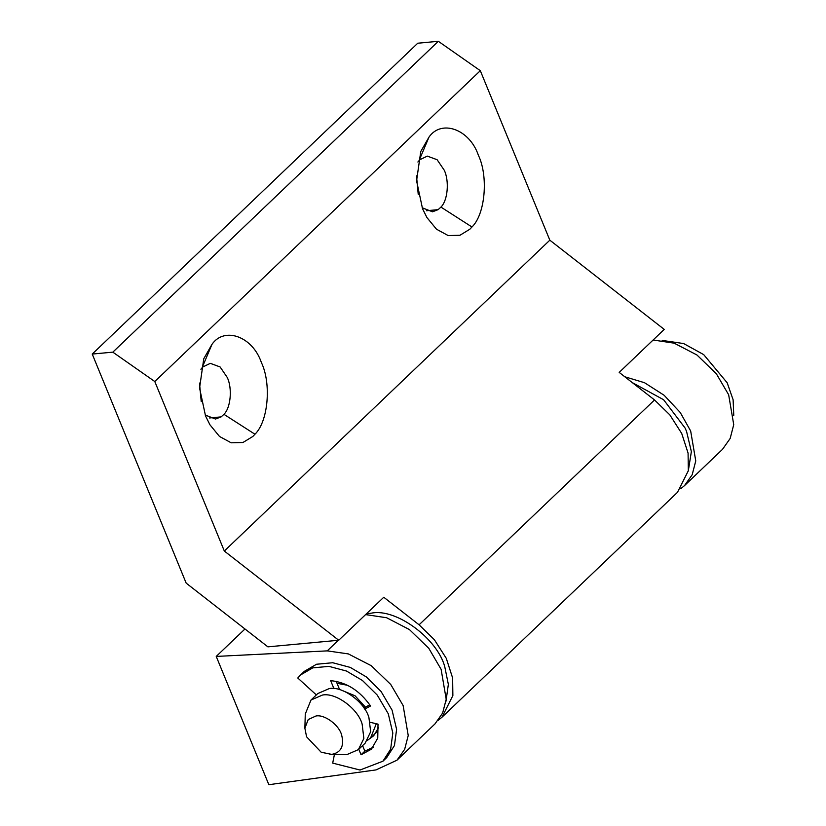 <?xml version="1.0" encoding="UTF-8"?>
<svg xmlns="http://www.w3.org/2000/svg" width="826" height="826" viewBox="0 0 826 826"><rect width="100%" height="100%" fill="white"/><g stroke="black" fill="none" stroke-linecap="round" stroke-linejoin="round"><path stroke-width="1.24" d="M632.313 382.624L663.608 399.732L685.084 428.044L686.551 431.389L691.362 451.605L688.275 471.037M662.163 340.415L683.639 343.554L703.7 354.622L727.169 382.768L733.116 399.763L733.767 415.406M315.966 715.997L308.222 719.539L304.877 728.202L306.58 736.802L321.19 752.238L331.711 754.386C341.035 752.579 344.359 746.146 341.654 735.099C339.269 725.218 324.711 714.191 315.966 715.997M329.946 754.458L346.899 754.603L358.37 749.636L363.863 738.454L362.149 724.154C358.195 708.945 335.852 692.291 322.47 695.048L310.999 700.025L305.279 713.994L304.877 728.202M358.37 749.636L365.154 743.163L370.678 731.722L368.933 717.68C364.978 702.472 342.625 685.817 329.254 688.574L317.783 693.551L310.999 700.025M365.443 707.139L355.035 695.781L341.809 690.35M367.58 740.272L370.585 737.979L376.305 723.741M347.684 685.322L337.029 683.288M333.91 688.574L330.658 680.655C346.445 682.173 359.744 690.608 370.564 705.982L364.731 709.111M334.416 754.53L332.692 763.121L360.012 770.028L382.923 761.211L390.636 749.203L392.815 733.023L388.272 713.757L377.255 695.089L362.459 680.5L346.497 671.042L328.924 666.365L312.724 667.873L300.561 674.976L297.783 678.012L316.337 694.924M362.583 745.61L364.855 751.133L361.055 754.768L358.783 749.244M361.055 754.768L371.442 749.192L377.75 738.072L378.019 724.144L370.234 722.306M369.79 704.805L363.998 707.985M339.631 689.648L336.223 681.336M382.923 761.221L386.723 757.587L394.436 745.568L396.614 729.399L392.071 710.133L381.054 691.465L366.259 676.876L350.296 667.418L332.723 662.731L316.523 664.249L304.36 671.342L300.561 674.976M364.855 751.133L373.228 747.262M370.193 738.341L373.662 735.77L378.494 727.747M624.797 376.759L644.497 382.706L664.145 395.282L680.242 412.494L690.67 431.007L695.76 460.929L692.188 474.743L684.517 485.605L680.748 488.724M244.971 628.989L216.236 656.422L268.842 784.7L376.047 769.904L396.986 760.188L434.961 723.927L442.633 713.055L446.205 699.25L441.115 669.328L428.797 648.307L409.428 629.577L386.661 617.755L365.588 614.596M216.236 656.422L327.241 650.878L348.345 653.913L371.235 665.684L390.739 684.465L403.14 705.59L408.23 735.512L404.657 749.327L396.986 760.188M684.517 485.605L722.492 449.344L730.163 438.472L733.736 424.667L728.646 394.745L716.328 373.724L696.958 354.994L674.192 343.172L653.118 340.013M417.884 162.02L419.928 159.686L427.29 156.114L437.13 159.728L444.264 170.239C449.406 180.915 447.847 200.439 440.939 207.089L438.141 209.649L432.483 211.807L422.148 207.749M416.5 175.835L418.235 194.43M419.071 160.564L428.993 137.095C441.352 119.181 469.56 129.042 478.419 155.36C488.414 176.124 485.389 214.068 471.966 226.995L469.829 229.236L459.948 235.265L448.188 235.575L436.5 229.215L426.918 217.537L422.54 208.73L416.572 180.801L420.764 151.519L428.993 137.095M200.883 369.253L202.928 366.92L210.289 363.347L220.119 366.961L227.264 377.472C232.405 388.148 230.846 407.672 223.939 414.322L221.141 416.882L215.483 419.04L205.137 414.982M199.5 383.068L201.234 401.663M202.071 367.797L211.993 344.328C224.352 326.415 252.549 336.275 261.408 362.593C271.403 383.357 268.378 421.301 254.955 434.228L252.828 436.469L242.947 442.499L231.187 442.808L219.489 436.448L209.918 424.77L205.54 415.963L199.562 388.034L203.764 358.752L211.993 344.328M419.092 624.807L434.373 639.716L446.288 658.343L452.627 677.97L452.875 695.575L442.013 717.185L677.465 492.348L688.326 470.727L688.079 453.123L681.729 433.495L669.824 414.869L654.533 399.96L419.092 624.807L383.76 597.25L338.722 640.253L267.892 646.851L186.17 583.125L92.233 354.065L112.821 352.155L438.327 41.3L417.739 43.22L92.233 354.065M442.013 717.185L438.245 720.303M654.533 399.96L619.201 372.402L664.228 329.398L549.827 240.18L224.321 551.035L154.792 381.529L112.821 352.155M549.827 240.18L480.309 70.685L154.792 381.529M480.309 70.685L438.327 41.3M338.722 640.253L224.321 551.035M445.978 701.253L448.353 684.393L444.791 666.861C437.501 638.787 396.232 608.029 371.545 613.129L366.248 613.966M338.33 640.284L327.241 650.878M438.141 209.649L426.526 210.733M440.939 207.089L471.966 226.995M221.141 416.882L209.525 417.966M223.939 414.322L254.955 434.228M376.367 732.455L370.585 737.979"/></g></svg>
